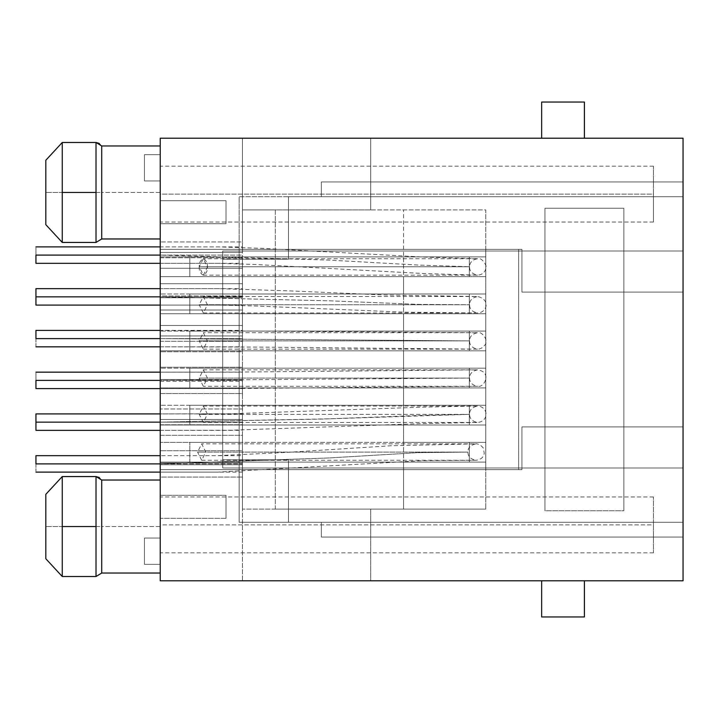 <?xml version="1.0" encoding="UTF-8"?>
<svg xmlns="http://www.w3.org/2000/svg" width="719" height="719" viewBox="0 0 719 719"><rect width="100%" height="100%" fill="white"/><g stroke="black" fill="none" stroke-linecap="round" stroke-linejoin="round"><path stroke-width="0.54" stroke-dasharray="3.6 2.7" d="M197.572 452.089L205.787 452.035L197.572 452.089L201.68 443.839L205.787 452.035L201.68 460.277L197.572 452.089L467.916 452.089L197.572 452.089M35.95 463.899C35.95 473.659 35.95 473.659 35.95 463.899L35.95 455.675M160.238 463.899L329.257 457.94L417.775 452.655L467.916 452.089L417.775 452.655L329.257 457.94L160.238 463.899L160.238 463.018L242.447 463.018L242.447 463.899L160.238 463.899L160.238 463.018L160.238 580.79L160.238 518.318L226 518.318L226 495.301L160.238 495.301L160.238 477.048L242.447 477.048L242.447 463.018L242.447 464.78L160.238 464.78L160.238 463.899L242.447 463.899L242.447 509.106L242.447 477.048L160.238 477.048L160.238 463.899M199.208 378.077L207.432 378.077L199.208 378.077L203.324 369.854L207.432 378.077L203.324 386.301L199.208 378.077L468.545 378.077L160.238 380.378L469.561 378.077L199.208 378.077M35.95 388.602L35.95 380.378C35.95 370.618 35.95 370.618 35.95 380.378M199.208 304.739L207.432 304.766L199.208 304.739L203.324 296.534L207.432 304.766L203.324 312.972L199.208 304.739L469.561 304.739L199.208 304.739M35.95 305.081L35.95 288.643M160.238 297.747L160.238 296.857L330.012 300.839L419.033 304.398L469.561 304.739L419.033 304.398L330.012 300.839L160.238 296.857L160.238 295.976L242.447 295.976L242.447 296.857L160.238 296.857L160.238 295.976L160.238 335.962L242.447 335.962L242.447 330.398L160.238 330.398L160.238 338.622L469.561 340.887L199.208 340.887L207.432 340.959L199.208 340.887L203.324 332.699L207.432 340.959L203.324 349.146L199.208 340.887L469.561 340.887L160.238 338.622L160.238 310.015L242.447 310.015L242.447 325.464L242.447 310.015L160.238 310.015L160.238 297.747L242.447 297.747L160.238 297.747L160.238 296.857L242.447 296.857L242.447 297.747M199.208 414.378L207.432 414.117L199.208 414.378L203.324 406.028L207.432 414.117L203.324 422.466L199.208 414.378L467.395 414.378L321.025 419.096L160.238 422.143L328.448 418.817L418.943 415.483L469.561 414.378L199.208 414.378M35.95 430.357L35.95 413.919M35.95 338.622C35.95 348.382 35.95 348.382 35.95 338.622L35.95 330.398M199.217 266.74C198.929 270.614 200.268 273.418 203.225 275.161C206.218 273.705 207.62 271.036 207.432 267.135C207.71 263.262 206.371 260.458 203.423 258.723C200.43 260.17 199.028 262.848 199.217 266.74L203.324 258.723L207.432 267.135L203.324 275.161L199.217 266.74L469.561 266.74L199.217 266.74M35.95 263.325L35.95 255.101C35.95 245.341 35.95 245.341 35.95 255.101M160.238 263.325L242.447 263.325L242.447 257.762L242.447 295.976L242.447 268.259L160.238 268.259L160.238 255.101L328.457 260.08L418.934 265.086L469.561 266.74L418.934 265.086L328.457 260.08L160.238 255.101L160.238 252.441L242.447 252.441L242.447 246.887L160.238 246.887L160.238 295.976L160.238 268.259L242.447 268.259L242.447 255.101L160.238 255.101L242.447 255.101L242.447 257.762L160.238 257.762L160.238 263.325L218.792 263.325L256.27 264.529L423.671 273.526L477.776 275.161C482.134 274.757 484.822 272.564 485.828 268.582C488.174 267.639 482.179 256.872 477.776 258.723L423.608 257.06L262.92 248.379L218.576 246.887L160.238 246.887M242.447 419.483L242.447 413.919L160.238 413.919L160.238 419.483L242.447 419.483L242.447 422.143L160.238 422.143L160.238 419.483L160.238 463.018L160.238 435.292L242.447 435.292L242.447 380.378L160.238 380.378L160.238 379.497L242.447 379.497L242.447 381.259L160.238 381.259L160.238 419.483L160.238 393.536L242.447 393.536L242.447 408.985L160.238 408.985L242.447 408.985L242.447 419.483L160.238 419.483M242.447 335.962L242.447 338.622L160.238 338.622L160.238 380.378L160.238 351.771L242.447 351.771L242.447 325.464L160.238 325.464L242.447 325.464L242.447 335.962L160.238 335.962M96.013 576.512L96.013 526.533L101.712 526.533L101.712 573.034L96.013 576.512L62.256 576.512L62.256 526.533L62.256 576.512L96.013 576.512L101.712 573.034L101.712 526.533L160.238 526.533L160.238 573.034L101.712 573.034L160.238 573.034L160.238 480.031L160.238 573.034L160.238 480.031L160.238 573.034L160.238 480.031L160.238 526.533L101.712 526.533L101.712 480.031L160.238 480.031L101.712 480.031L101.712 526.533L96.013 526.533L96.013 576.512M96.013 476.562L62.256 476.562L62.256 526.533L45.818 526.533L45.818 494.321L45.818 558.753L45.818 494.321L45.818 558.753L45.818 526.533L62.256 526.533L62.256 476.562L96.013 476.562L96.013 526.533L96.013 476.562L101.712 480.031L99.339 477.506M96.013 242.438L96.013 192.467L101.712 192.467L101.712 238.969L96.013 242.438L62.256 242.438L62.256 192.467L62.256 242.438L96.013 242.438L101.712 238.969L101.712 192.467L160.238 192.467L160.238 238.969L101.712 238.969L160.238 238.969L160.238 145.966L160.238 238.969L160.238 145.966L160.238 238.969L160.238 145.966L160.238 192.467L101.712 192.467L101.712 145.966L160.238 145.966L101.712 145.966L101.712 192.467L96.013 192.467L96.013 242.438M96.013 142.488L62.256 142.488L62.256 192.467L45.818 192.467L45.818 160.247L45.818 224.679L45.818 160.247L45.818 224.679L45.818 192.467L62.256 192.467L62.256 142.488L96.013 142.488L96.013 192.467L96.013 142.488L101.712 145.966L99.339 143.441M160.238 138.21L160.238 252.441L160.238 223.699L226 223.699L226 200.682L160.238 200.682L160.238 138.21L242.447 138.21L242.447 580.79L160.238 580.79L242.447 580.79L242.447 509.106L485.765 509.106L403.557 509.106L403.557 462.092L485.765 462.092L485.765 509.106L485.765 209.894L242.447 209.894L242.447 241.952L242.447 138.21L370.68 138.21L370.68 209.894L370.68 138.21L683.05 138.21L683.05 580.79L370.68 580.79L370.68 509.106L370.68 580.79L242.447 580.79L683.05 580.79L683.05 138.21L160.238 138.21M160.238 380.378L160.238 381.259L160.238 380.378L242.447 380.378L242.447 393.536L160.238 393.536L160.238 380.378M160.238 154.648L160.238 180.954L160.238 154.648L144.456 154.648L144.456 180.954L160.238 180.954L160.238 154.648L144.456 154.648L160.238 154.648L160.238 180.954L144.456 180.954L144.456 154.648L160.238 154.648M160.238 194.112L160.238 166.161L160.238 222.054L160.238 194.112L160.238 222.054L160.238 194.112L653.454 194.112L653.454 222.054L653.454 166.161L653.454 194.112L653.454 166.161L653.454 194.112L160.238 194.112M160.238 469.651L160.238 249.349L160.238 469.651L160.238 249.349L518.642 249.349L518.642 469.651L160.238 469.651L521.931 469.651L160.238 469.651L521.931 469.651L521.931 468.006L683.05 468.006L485.765 468.006L485.765 462.092L239.157 462.092L239.157 522.264L683.05 522.264L683.05 468.006L222.71 468.006L521.931 468.006L521.931 426.906L683.05 426.906L683.05 196.736L239.157 196.736L239.157 256.908L485.765 256.908L485.765 250.994L683.05 250.994L222.71 250.994L683.05 250.994L683.05 181.943L683.05 537.057L683.05 426.906L521.931 426.906L683.05 426.906L683.05 522.264L288.481 522.264L288.481 468.006L683.05 468.006L222.71 468.006L222.71 250.994L222.71 468.006L288.481 468.006L288.481 522.264L288.481 459.792L288.481 522.264L239.157 522.264L239.157 442.365L485.765 442.365L403.557 442.365L403.557 425.001L485.765 425.001L485.765 442.365L485.765 425.001L239.157 425.001L239.157 442.365L239.157 405.273L485.765 405.273L403.557 405.273L403.557 387.909L485.765 387.909L485.765 405.273L485.765 387.909L239.157 387.909L239.157 405.273L239.157 368.182L485.765 368.182L403.557 368.182L403.557 350.818L485.765 350.818L485.765 368.182L485.765 350.818L239.157 350.818L239.157 368.182L239.157 331.091L485.765 331.091L403.557 331.091L403.557 313.727L485.765 313.727L485.765 331.091L485.765 313.727L239.157 313.727L239.157 331.091L239.157 293.999L485.765 293.999L403.557 293.999L403.557 276.635L485.765 276.635L485.765 293.999L485.765 276.635L239.157 276.635L239.157 293.999L239.157 196.736L239.157 522.264L239.157 459.792L288.481 459.792L222.71 459.792L222.71 468.006L222.71 250.994L222.71 259.208L288.481 259.208L288.481 196.736L683.05 196.736L683.05 250.994L288.481 250.994L288.481 196.736L288.481 259.208L239.157 259.208L239.157 196.736L288.481 196.736L288.481 259.208L288.481 250.994L222.71 250.994L683.05 250.994L683.05 292.094L521.931 292.094L683.05 292.094L521.931 292.094L521.931 249.349L521.931 250.994L521.931 249.349L160.238 249.349L521.931 249.349L160.238 249.349L160.238 469.651M160.238 524.888L160.238 552.839L160.238 496.946L160.238 552.839L160.238 524.888L160.238 552.839L160.238 524.888L653.454 524.888L653.454 552.839L653.454 496.946L653.454 524.888L653.454 496.946L653.454 524.888L160.238 524.888M160.238 442.365L160.238 462.092L160.238 442.365L160.238 462.092L189.834 462.092L189.834 442.365L469.327 442.365L469.327 462.092L469.327 442.365L403.557 442.365L403.557 425.001L403.557 442.365L485.765 442.365L485.765 425.001L485.765 468.006L485.765 462.092L485.765 468.006L683.05 468.006L485.765 468.006L683.05 468.006L683.05 250.994L485.765 250.994L485.765 256.908L485.765 250.994L683.05 250.994L485.765 250.994L485.765 442.365L160.238 442.365L239.157 442.365L239.157 462.092L160.238 462.092L160.238 442.365M160.238 405.273L160.238 425.001L160.238 405.273L160.238 425.001L189.834 425.001L189.834 405.273L469.327 405.273L469.327 425.001L469.327 405.273L403.557 405.273L403.557 387.909L403.557 405.273L485.765 405.273L160.238 405.273L239.157 405.273L239.157 425.001L160.238 425.001L160.238 405.273M160.238 368.182L160.238 387.909L160.238 368.182L160.238 387.909L189.834 387.909L189.834 368.182L469.327 368.182L469.327 387.909L469.327 368.182L403.557 368.182L403.557 350.818L403.557 368.182L485.765 368.182L160.238 368.182L239.157 368.182L239.157 387.909L160.238 387.909L160.238 368.182M160.238 331.091L160.238 350.818L160.238 331.091L160.238 350.818L189.834 350.818L189.834 331.091L469.327 331.091L469.327 350.818L469.327 331.091L403.557 331.091L403.557 313.727L403.557 331.091L485.765 331.091L160.238 331.091L239.157 331.091L239.157 350.818L160.238 350.818L160.238 331.091M160.238 293.999L160.238 313.727L160.238 293.999L160.238 313.727L189.834 313.727L189.834 293.999L469.327 293.999L469.327 313.727L469.327 293.999L403.557 293.999L403.557 276.635L403.557 293.999L485.765 293.999L160.238 293.999L239.157 293.999L239.157 313.727L160.238 313.727L160.238 293.999M160.238 276.635L160.238 256.908L160.238 276.635L189.834 276.635L189.834 256.908L160.238 256.908L160.238 276.635L160.238 256.908L469.327 256.908L469.327 276.635L469.327 256.908L403.557 256.908L485.765 256.908L160.238 256.908L239.157 256.908L239.157 276.635L160.238 276.635L485.765 276.635L160.238 276.635M160.238 538.046L160.238 564.352L160.238 538.046L144.456 538.046L144.456 564.352L160.238 564.352L144.456 564.352L160.238 564.352L160.238 538.046L144.456 538.046L160.238 538.046L160.238 564.352L144.456 564.352L144.456 538.046L160.238 538.046M242.447 379.497L242.447 351.771L242.447 367.229L160.238 367.229L242.447 367.229L242.447 379.497L160.238 379.497M242.447 252.441L242.447 241.952L160.238 241.952L242.447 241.952L242.447 252.441L160.238 252.441M242.447 463.018L242.447 435.292L242.447 450.741L160.238 450.741L242.447 450.741L242.447 463.018L160.238 463.018M242.447 283.708L160.238 283.708L242.447 283.708M403.557 462.092L403.557 509.106L403.557 462.092L469.327 462.092L160.238 462.092L485.765 462.092L403.557 462.092L403.557 509.106L275.323 509.106L275.323 209.894L485.765 209.894L485.765 509.106L485.765 425.001L160.238 425.001L485.765 425.001L485.765 387.909L160.238 387.909L485.765 387.909L485.765 350.818L160.238 350.818L485.765 350.818L485.765 313.727L160.238 313.727L485.765 313.727L485.765 209.894L485.765 256.908L403.557 256.908L403.557 209.894L403.557 462.092L403.557 442.365L469.327 442.365L189.834 442.365L189.834 462.092L469.327 462.092L469.327 442.365L469.327 462.092L403.557 462.092M623.867 510.751L623.867 208.249L544.948 208.249L544.948 510.751L623.867 510.751L544.948 510.751L623.867 510.751L623.867 208.249L623.867 510.751L544.948 510.751L544.948 208.249L623.867 208.249L544.948 208.249L544.948 510.751L544.948 208.249L623.867 208.249L623.867 510.751M321.357 537.057L321.357 522.264L683.05 522.264L683.05 537.057L321.357 537.057L683.05 537.057L683.05 522.264L321.357 522.264L321.357 537.057L321.357 522.264L321.357 537.057L683.05 537.057L321.357 537.057M683.05 181.943L683.05 196.736L321.357 196.736L321.357 181.943L683.05 181.943L321.357 181.943L321.357 196.736L683.05 196.736L683.05 181.943L321.357 181.943L321.357 196.736L321.357 181.943L683.05 181.943M584.403 580.79L541.659 580.79L584.403 580.79L584.403 616.956L541.659 616.956L541.659 580.79L584.403 580.79L541.659 580.79L541.659 616.956L584.403 616.956L584.403 580.79M541.659 138.21L584.403 138.21L541.659 138.21L541.659 102.044L541.659 138.21L584.403 138.21L541.659 138.21M683.05 522.264L239.157 522.264L683.05 522.264M288.481 196.736L683.05 196.736L288.481 196.736M288.481 259.208L222.71 259.208L288.481 259.208M288.481 459.792L222.71 459.792L288.481 459.792M239.157 259.208L222.71 259.208L222.71 459.792L239.157 459.792L239.157 259.208M521.931 426.906L521.931 469.651L521.931 426.906L521.931 469.651L518.642 469.651L518.642 249.349L521.931 249.349L521.931 292.094L683.05 292.094L683.05 426.906L521.931 426.906M653.454 194.112L653.454 166.161L653.454 194.112M653.454 524.888L653.454 552.839L653.454 524.888M189.834 462.092L189.834 442.365L189.834 462.092M275.323 509.106L242.447 509.106L242.447 209.894L275.323 209.894L275.323 509.106L485.765 509.106L275.323 509.106M370.68 209.894L242.447 209.894L370.68 209.894M469.327 425.001L469.327 405.273L189.834 405.273L189.834 425.001L469.327 425.001L403.557 425.001L403.557 405.273L469.327 405.273L469.327 425.001M189.834 425.001L189.834 405.273L189.834 425.001M469.327 387.909L469.327 368.182L189.834 368.182L189.834 387.909L469.327 387.909L403.557 387.909L403.557 368.182L469.327 368.182L469.327 387.909M189.834 387.909L189.834 368.182L189.834 387.909M469.327 350.818L469.327 331.091L189.834 331.091L189.834 350.818L469.327 350.818L403.557 350.818L403.557 331.091L469.327 331.091L469.327 350.818M189.834 350.818L189.834 331.091L189.834 350.818M469.327 313.727L469.327 293.999L189.834 293.999L189.834 313.727L469.327 313.727L403.557 313.727L403.557 293.999L469.327 293.999L469.327 313.727M189.834 313.727L189.834 293.999L189.834 313.727M469.327 276.635L469.327 256.908L189.834 256.908L189.834 276.635L469.327 276.635L403.557 276.635L403.557 256.908L469.327 256.908L469.327 276.635M189.834 276.635L189.834 256.908L189.834 276.635M160.238 573.034L160.238 480.031L160.238 573.034M45.818 494.321L45.818 558.753L45.818 494.321M144.456 564.352L144.456 538.046L144.456 564.352M160.238 518.318L160.238 495.301L226 495.301L226 518.318L160.238 518.318M160.238 495.301L226 495.301L160.238 495.301M226 518.318L226 495.301L226 518.318M160.238 238.969L160.238 145.966L160.238 238.969M45.818 160.247L45.818 224.679L45.818 160.247M541.659 102.044L584.403 102.044L584.403 138.21L584.403 102.044L541.659 102.044M160.238 180.954L144.456 180.954L160.238 180.954M144.456 180.954L144.456 154.648L144.456 180.954M160.238 200.682L226 200.682L160.238 200.682L226 200.682L226 223.699L160.238 223.699L160.238 200.682M160.238 223.699L226 223.699L160.238 223.699M226 200.682L226 223.699L226 200.682M242.447 295.976L160.238 295.976M160.238 257.762L242.447 257.762M160.238 381.259L242.447 381.259M160.238 346.837L242.447 346.837L242.447 341.282L242.447 351.771L160.238 351.771L160.238 338.622L242.447 338.622L242.447 341.282L160.238 341.282L160.238 346.837L256.126 347.07L477.776 349.146C475.879 348.913 480.391 350.584 484.903 345.021C489.064 340.447 481.892 331.162 477.776 332.699L160.238 330.398M160.238 341.282L242.447 341.282M160.238 464.78L242.447 464.78M160.238 430.357L242.447 430.357L242.447 424.794L242.447 435.292L160.238 435.292L160.238 422.143L242.447 422.143L242.447 424.794L160.238 424.794L160.238 430.357L230.862 430.214L423.365 423.581L477.776 422.466C472.473 421.586 469.732 418.889 469.561 414.378C469.462 409.911 472.203 407.125 477.776 406.028L422.152 407.17L231.59 413.758L160.238 413.919M160.238 424.794L242.447 424.794M242.447 472.113L160.238 472.113L217.794 472.113L422.404 460.663L476.131 460.277C480.93 459.612 483.635 457.275 484.264 453.267L483.258 447.964C478.737 442.392 474.225 444.072 476.131 443.839L391.513 445.735L287.618 452.341L217.201 455.675L160.238 455.675L242.447 455.675M201.68 460.277L476.131 460.277C470.675 459.27 467.934 456.538 467.916 452.089C467.898 447.631 470.63 444.881 476.131 443.839L201.68 443.839M242.447 388.602L160.238 388.602L237.549 388.503L477.776 386.301C472.374 385.348 469.633 382.607 469.561 378.077C469.561 373.628 472.302 370.887 477.776 369.854L237.414 372.065L160.238 372.163L242.447 372.163M203.324 369.854L477.776 369.854C492.524 372.208 484.031 388.08 477.776 386.301L203.324 386.301M242.447 305.081L160.238 305.081L218.675 305.081L256.09 306.006L404.438 312.172L477.776 312.972C486.475 312.846 491.167 299.742 477.776 296.534L385.024 294.988L289.047 290.862L218.72 288.643L160.238 288.643L242.447 288.643M203.324 312.972L477.776 312.972C472.293 311.938 469.552 309.197 469.561 304.739C469.579 300.299 472.302 297.558 477.749 296.534L203.324 296.534M203.324 406.028L477.776 406.028C488.462 406.864 489.154 421.235 477.776 422.466L203.324 422.466M203.324 349.146L477.776 349.146C472.266 348.095 469.534 345.336 469.561 340.887C469.588 336.438 472.329 333.715 477.776 332.699L203.324 332.699M203.324 275.161L477.776 275.161C472.149 274.02 469.408 271.216 469.561 266.74C469.849 262.174 472.59 259.496 477.776 258.723L203.324 258.723M653.454 222.054L160.238 222.054M653.454 166.161L160.238 166.161M653.454 552.839L160.238 552.839M653.454 496.946L160.238 496.946"/><path stroke-width="1.08" d="M35.95 463.899L35.95 455.675L35.95 463.899C35.95 473.659 35.95 473.659 35.95 463.899C35.95 473.659 35.95 473.659 35.95 463.899L160.238 463.899L35.95 463.899L35.95 455.675L160.238 455.675M35.95 380.378L160.238 380.378L35.95 380.378C35.95 370.618 35.95 370.618 35.95 380.378C35.95 370.618 35.95 370.618 35.95 380.378L35.95 388.602L35.95 380.378L35.95 388.602L160.238 388.602M160.238 288.643L35.95 288.643L35.95 305.081L35.95 296.857L35.95 305.081L160.238 305.081M35.95 296.857L160.238 296.857L35.95 296.857M160.238 413.919L35.95 413.919L35.95 430.357L35.95 422.143L35.95 430.357L160.238 430.357M35.95 422.143L160.238 422.143L35.95 422.143M35.95 338.622L35.95 330.398L35.95 338.622C35.95 348.382 35.95 348.382 35.95 338.622C35.95 348.382 35.95 348.382 35.95 338.622L160.238 338.622L35.95 338.622L35.95 330.398L160.238 330.398M35.95 255.101L160.238 255.101L35.95 255.101C35.95 245.341 35.95 245.341 35.95 255.101C35.95 245.341 35.95 245.341 35.95 255.101L35.95 263.325L35.95 255.101L35.95 263.325L160.238 263.325M96.013 242.438L96.013 192.467L62.256 192.467L62.256 242.438L96.013 242.438L101.712 238.969L160.238 238.969L101.712 238.969L101.712 145.966L101.712 238.969L96.013 242.438L62.256 242.438L45.818 224.679L45.818 160.247L62.256 142.488L62.256 192.467L96.013 192.467L96.013 142.488L62.256 142.488L45.818 160.247L45.818 224.679L62.256 242.438L62.256 142.488L45.818 160.247L62.256 142.488L96.013 142.488L96.013 242.438M96.013 576.512L96.013 526.533L62.256 526.533L62.256 576.512L96.013 576.512L101.712 573.034L160.238 573.034L101.712 573.034L101.712 480.031L101.712 573.034L96.013 576.512L62.256 576.512L45.818 558.753L45.818 494.321L62.256 476.562L62.256 526.533L96.013 526.533L96.013 476.562L62.256 476.562L45.818 494.321L45.818 558.753L62.256 576.512L62.256 476.562L45.818 494.321L62.256 476.562L96.013 476.562L96.013 576.512M160.238 580.79L160.238 138.21L160.238 580.79L683.05 580.79L683.05 138.21L683.05 580.79L160.238 580.79M683.05 138.21L160.238 138.21L683.05 138.21M160.238 480.031L101.712 480.031L96.013 476.562L101.712 480.031L160.238 480.031M45.818 558.753L62.256 576.512L45.818 558.753M99.339 477.506L96.013 476.562M541.659 616.956L541.659 580.79L541.659 616.956L584.403 616.956L584.403 580.79L584.403 616.956L541.659 616.956M160.238 145.966L101.712 145.966L96.013 142.488L101.712 145.966L160.238 145.966M45.818 224.679L62.256 242.438L45.818 224.679M99.339 143.441L96.013 142.488M541.659 138.21L541.659 102.044L541.659 138.21M584.403 102.044L584.403 138.21L584.403 102.044L541.659 102.044L584.403 102.044M35.95 472.113L160.238 472.113M35.95 372.163L160.238 372.163M35.95 346.837L160.238 346.837M35.95 246.887L160.238 246.887"/></g></svg>
